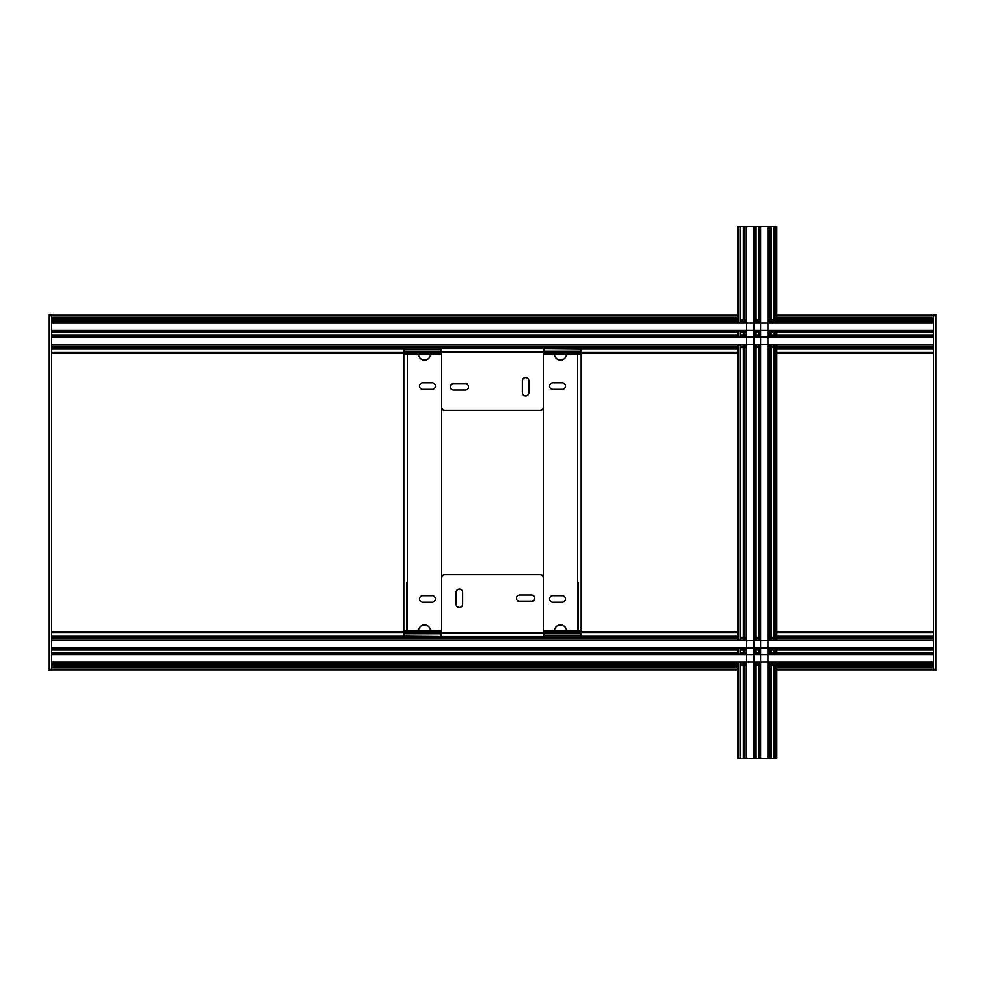 <?xml version="1.0" encoding="UTF-8"?>
<svg xmlns="http://www.w3.org/2000/svg" width="985" height="985" viewBox="0 0 985 985"><rect width="100%" height="100%" fill="white"/><g stroke="black" fill="none" stroke-linecap="round" stroke-linejoin="round"><path stroke-width="1.48" d="M756.061 662.277L756.061 758.45L768.263 758.45L768.263 662.277L933.386 662.277L933.386 670.391L935.75 670.391L935.75 314.609L933.386 314.609L933.386 640.299L768.263 640.299L768.263 344.701L933.386 344.701M768.263 654.003L768.263 648.573L933.386 648.573L933.386 654.003L768.263 654.003L768.263 648.573L933.386 648.573L933.386 640.299L768.263 640.299L768.263 344.701L768.263 640.299L933.386 640.299M935.75 670.391L933.386 670.391M549.531 386.12A3.251 3.251 180 0 0 552.782 389.37L562.238 389.37A3.251 3.251 180 0 0 565.488 386.12A3.251 3.251 180 0 0 562.238 382.869L552.782 382.869A3.251 3.251 180 0 0 549.531 386.12M549.531 598.88A3.251 3.251 180 0 0 552.782 602.13L562.238 602.13A3.251 3.251 180 0 0 565.488 598.88A3.251 3.251 180 0 0 562.238 595.63L552.782 595.63A3.251 3.251 180 0 0 549.531 598.88M578.786 631.791L578.786 631.065L581.15 631.065L580.116 630.831L569.231 630.831A3.546 3.546 180 0 1 565.944 628.615A5.91 5.91 180 0 0 554.986 628.615A3.546 3.546 180 0 1 551.698 630.831L543.326 630.831L543.326 354.169L551.698 354.169A3.546 3.546 180 0 1 554.986 356.385A5.91 5.91 180 0 0 565.944 356.385A3.546 3.546 180 0 1 569.231 354.169L581.15 353.935L581.15 631.791M581.15 353.209L581.15 353.935L578.786 353.935L578.786 353.209M456.154 604.101A3.251 3.251 180 0 0 459.404 607.351A3.251 3.251 180 0 0 462.654 604.101L462.654 592.28A3.251 3.251 180 0 0 459.404 589.03A3.251 3.251 180 0 0 456.154 592.28L456.154 604.101M441.674 633.023L543.326 633.023L543.326 578.096A3.546 3.546 180 0 0 539.78 574.55L445.22 574.55A3.546 3.546 180 0 0 441.674 578.096L441.674 636.224L403.85 635.854L403.85 633.811L440.492 633.811L440.492 635.854M519.686 601.441L531.506 601.441A3.251 3.251 180 0 0 534.756 598.19A3.251 3.251 180 0 0 531.506 594.94L519.686 594.94A3.251 3.251 180 0 0 516.435 598.19A3.251 3.251 180 0 0 519.686 601.441M441.674 634.18L440.492 634.18M403.85 637.357L403.85 635.854M581.15 635.854L544.508 635.854L544.508 633.811L581.15 633.811L581.15 637.357M543.326 633.023L543.326 636.224L544.508 635.854M544.508 634.18L543.326 634.18M933.386 347.643L776.771 347.643M774.173 347.643L770.959 347.643M769.938 347.643L768.263 347.643M758.475 347.643L756.061 347.643M746.273 347.643L744.598 347.643M743.343 347.643L740.363 347.643M737.765 347.643L51.614 347.643M51.614 334.925L737.765 334.925M740.363 334.925L746.273 334.925M755.704 334.925L758.475 334.925L758.475 332.511L755.704 332.511M768.263 334.925L774.173 334.925M776.771 334.925L933.386 334.925M933.386 332.511L776.771 332.511M774.173 332.511L768.263 332.511M746.273 332.511L740.363 332.511M737.765 332.511L51.614 332.511M51.614 319.78L737.765 319.78M740.363 319.78L743.343 319.78L743.343 226.55L756.061 226.55L756.061 322.723M744.598 319.78L746.273 319.78M756.061 319.78L758.475 319.78M768.263 319.78L769.938 319.78M770.959 319.78L774.173 319.78M776.771 319.78L933.386 319.78M49.25 669.209L51.614 669.209L51.614 670.391L49.25 670.391L49.25 315.791L51.614 315.791L51.614 322.723L746.273 322.723L746.273 226.55L746.273 322.723L51.614 322.723L51.614 330.997L746.273 330.997L740.363 330.997L740.363 336.427L746.273 336.427L51.614 336.427L737.765 336.427L737.765 330.997L51.614 330.997L51.614 344.701L746.273 344.701L51.614 344.701L746.273 344.701L746.273 640.299L51.614 640.299L51.614 344.701M754.547 226.55L754.547 322.723L759.989 322.723L759.989 226.55L776.771 226.55L776.771 322.723M768.263 226.55L768.263 322.723L933.386 322.723L768.263 322.723L768.263 226.55L768.263 322.723L933.386 322.723M753.956 322.723L760.58 322.723L753.956 322.723M768.263 330.997L933.386 330.997L776.771 330.997L776.771 336.427L933.386 336.427L768.263 336.427L774.173 336.427L774.173 330.997L768.263 330.997L768.263 336.427L768.263 330.997M754.547 330.406L754.547 336.427L759.989 336.427L759.989 330.406L759.989 336.427L753.956 336.427M753.956 344.701L760.58 344.701M754.547 344.701L759.989 344.701L759.989 640.299L754.547 640.299L754.547 344.701L759.989 344.701L759.989 640.299L754.547 640.299M435.469 598.88A3.251 3.251 180 0 0 432.218 595.63L422.762 595.63A3.251 3.251 180 0 0 419.512 598.88A3.251 3.251 180 0 0 422.762 602.13L432.218 602.13A3.251 3.251 180 0 0 435.469 598.88M435.469 386.12A3.251 3.251 180 0 0 432.218 382.869L422.762 382.869A3.251 3.251 180 0 0 419.512 386.12A3.251 3.251 180 0 0 422.762 389.37L432.218 389.37A3.251 3.251 180 0 0 435.469 386.12M406.214 353.209L406.214 353.935L403.85 353.935L404.884 354.169L415.769 354.169A3.546 3.546 180 0 1 419.056 356.385A5.91 5.91 180 0 0 430.014 356.385A3.546 3.546 180 0 1 433.301 354.169L441.674 354.169L441.674 630.831L433.301 630.831A3.546 3.546 180 0 1 430.014 628.615A5.91 5.91 180 0 0 419.056 628.615A3.546 3.546 180 0 1 415.769 630.831L403.85 631.065L403.85 353.209M403.85 631.791L403.85 631.065L406.214 631.065L406.214 631.791M51.614 637.357L737.765 637.357M740.363 637.357L743.343 637.357M744.598 637.357L746.273 637.357M756.061 637.357L758.475 637.357M768.263 637.357L769.938 637.357M770.959 637.357L774.173 637.357M776.771 637.357L933.386 637.357M933.386 650.075L776.771 650.075M774.173 650.075L768.263 650.075M758.475 652.846L758.475 650.075L755.704 650.075M746.273 650.075L740.363 650.075M737.765 650.075L51.614 650.075M51.614 652.489L737.765 652.489M740.363 652.489L746.273 652.489M755.704 652.489L758.475 652.489M768.263 652.489L774.173 652.489M776.771 652.489L933.386 652.489M933.386 665.22L776.771 665.22M774.173 665.22L770.959 665.22M769.938 665.22L768.263 665.22M758.475 665.22L756.061 665.22M746.273 665.22L744.598 665.22M737.765 662.277L737.765 758.45L743.343 758.45L743.343 665.22L740.363 665.22M737.765 665.22L51.614 665.22M743.343 758.45L746.273 758.45L746.273 662.277L51.614 662.277L51.614 640.299L746.273 640.299L51.614 640.299M760.58 662.277L753.956 662.277L760.58 662.277M771.193 665.22L771.193 758.45L768.263 758.45L768.263 662.277L933.386 662.277L933.386 654.003M759.989 654.003L753.956 654.003M746.273 654.003L51.614 654.003M759.989 648.573L753.956 648.573L759.989 648.573L759.989 654.594L759.989 648.573M746.273 648.573L51.614 648.573L746.273 648.573M760.58 640.299L753.956 640.299M406.805 353.209L406.805 354.169M406.805 582.332L406.805 631.791M578.195 631.791L578.195 582.332M578.195 354.169L578.195 353.209M406.805 353.874L441.674 353.874M543.326 353.874L578.195 353.874M578.195 631.126L543.326 631.126M441.674 631.126L406.805 631.126M51.614 669.209L51.614 662.277L746.273 662.277L746.273 758.45L754.547 758.45L754.547 662.277M51.614 315.791L51.614 314.609L49.25 314.609L51.614 314.609M49.25 315.791L49.25 314.609M528.846 380.899A3.251 3.251 0 0 0 525.596 377.649A3.251 3.251 0 0 0 522.346 380.899L522.346 392.719A3.251 3.251 0 0 0 525.596 395.97A3.251 3.251 0 0 0 528.846 392.719L528.846 380.899M543.326 351.977L441.674 351.977L441.674 406.904A3.546 3.546 0 0 0 445.22 410.45L539.78 410.45A3.546 3.546 0 0 0 543.326 406.904L543.326 348.776L581.15 349.146L581.15 351.189L544.508 351.189L544.508 349.146M465.314 383.559L453.494 383.559A3.251 3.251 0 0 0 450.243 386.81A3.251 3.251 0 0 0 453.494 390.06L465.314 390.06A3.251 3.251 0 0 0 468.565 386.81A3.251 3.251 0 0 0 465.314 383.559M543.326 350.82L544.508 350.82M581.15 347.643L581.15 349.146M403.85 349.146L440.492 349.146L440.492 351.189L403.85 351.189L403.85 347.643M441.674 351.977L441.674 348.776L440.492 349.146M440.492 350.82L441.674 350.82M737.543 315.2L51.614 315.2L737.543 315.2L737.531 315.902L51.614 315.902M776.993 315.2L933.386 315.2L776.993 315.2L776.771 316.136M737.765 352.027L737.531 353.209L543.326 353.196L737.765 352.999M776.771 352.999L776.771 352.027M933.386 317.798L776.771 317.798M737.765 317.798L51.614 317.798M933.386 315.902L777.005 315.902M51.614 669.8L737.543 669.8L737.765 668.864M776.771 668.864L776.993 669.8L933.386 669.8M737.765 632.001L543.326 631.791L737.531 631.791L737.765 632.973M776.771 632.973L776.771 632.001M776.771 667.202L933.386 667.202L776.771 667.202M51.614 667.202L737.765 667.202L51.614 667.202M777.005 669.098L933.386 669.098M51.614 669.098L737.531 669.098M776.771 344.701L776.771 640.299M776.771 648.573L776.771 654.003M776.771 662.277L776.771 758.45L776.537 662.277M737.765 654.003L737.765 648.573M737.765 640.299L737.765 344.701M737.765 322.723L737.765 226.55L743.343 226.55M771.193 758.45L776.537 758.45M771.193 226.55L771.193 319.78M771.193 321.036L771.193 322.723M771.193 332.511L771.193 334.925M771.193 344.701L771.193 346.388M771.193 347.41L771.193 637.591M771.193 638.612L771.193 640.299M771.193 650.075L771.193 652.489M771.193 662.277L771.193 663.964M758.475 758.45L758.475 662.277M758.475 640.299L758.475 344.701M758.475 322.723L758.475 226.55L759.989 226.55L759.989 322.723M756.061 332.511L756.061 334.925M756.061 344.701L756.061 640.299M756.061 650.075L756.061 652.846M754.547 758.45L756.061 758.45M743.343 663.964L743.343 662.277M743.343 652.489L743.343 650.075M743.343 640.299L743.343 638.612M743.343 637.591L743.343 347.41M743.343 346.388L743.343 344.701M743.343 334.925L743.343 332.511M743.343 322.723L743.343 321.036M746.273 654.594L746.273 647.982L746.273 654.594M746.273 337.018L746.273 330.406L746.273 337.018M754.547 654.594L754.547 648.573M756.061 226.55L758.475 226.55M759.989 758.45L759.989 662.277L759.989 758.45M768.263 654.594L768.263 647.982M768.263 337.018L768.263 330.406M935.75 315.791L933.386 315.791M935.75 669.209L933.386 669.209M577.604 630.831L577.604 354.169M543.326 636.224L441.674 636.224M51.614 347.41L737.765 347.41M740.363 347.41L746.273 347.41M756.061 347.41L758.475 347.41M768.263 347.41L774.173 347.41M776.771 347.41L933.386 347.41M51.614 335.269L737.765 335.269M740.363 335.269L746.273 335.269M754.547 335.269L759.989 335.269M768.263 335.269L774.173 335.269M776.771 335.269L933.386 335.269M51.614 332.154L737.765 332.154M740.363 332.154L746.273 332.154M754.547 332.154L759.989 332.154M768.263 332.154L774.173 332.154M776.771 332.154L933.386 332.154M51.614 320.026L737.765 320.026M740.363 320.026L746.273 320.026M756.061 320.026L758.475 320.026M768.263 320.026L774.173 320.026M776.771 320.026L933.386 320.026M51.614 320.839L737.765 320.839M740.363 320.839L746.273 320.839M756.061 320.839L758.475 320.839M768.263 320.839L774.173 320.839M776.771 320.839L933.386 320.839M51.614 321.036L737.765 321.036M740.363 321.036L743.576 321.036M744.598 322.723L744.598 321.036L746.273 321.036M756.061 321.036L758.475 321.036M768.263 321.036L769.938 321.036L769.938 322.723M770.959 321.036L774.173 321.036M776.771 321.036L933.386 321.036M51.614 322.723L746.273 322.723M51.614 323.08L933.386 323.08M51.614 330.406L933.386 330.406M51.614 331.354L737.765 331.354M740.363 331.354L746.273 331.354M754.547 331.354L759.989 331.354M768.263 331.354L774.173 331.354M776.771 331.354L933.386 331.354M51.614 336.082L737.765 336.082M740.363 336.082L746.273 336.082M754.547 336.082L759.989 336.082M768.263 336.082L774.173 336.082M776.771 336.082L933.386 336.082M51.614 337.018L933.386 337.018M51.614 344.356L933.386 344.356M51.614 346.388L737.765 346.388M740.363 346.388L743.576 346.388M744.598 344.701L744.598 346.388L746.273 346.388M756.061 346.388L758.475 346.388M768.263 346.388L769.938 346.388L769.938 344.701M770.959 346.388L774.173 346.388M776.771 346.388L933.386 346.388M51.614 346.585L737.765 346.585M740.363 346.585L746.273 346.585M756.061 346.585L758.475 346.585M768.263 346.585L774.173 346.585M776.771 346.585L933.386 346.585M407.396 354.169L407.396 630.831M933.386 637.591L776.771 637.591M774.173 637.591L768.263 637.591M758.475 637.591L756.061 637.591M746.273 637.591L740.363 637.591M737.765 637.591L51.614 637.591M933.386 649.731L776.771 649.731M774.173 649.731L768.263 649.731M759.989 649.731L754.547 649.731M746.273 649.731L740.363 649.731M737.765 649.731L51.614 649.731M933.386 652.846L776.771 652.846M774.173 652.846L768.263 652.846M759.989 652.846L754.547 652.846M746.273 652.846L740.363 652.846M737.765 652.846L51.614 652.846M933.386 664.974L776.771 664.974M774.173 664.974L768.263 664.974M758.475 664.974L756.061 664.974M746.273 664.974L740.363 664.974M737.765 664.974L51.614 664.974M933.386 664.161L776.771 664.161M774.173 664.161L768.263 664.161M758.475 664.161L756.061 664.161M746.273 664.161L740.363 664.161M737.765 664.161L51.614 664.161M933.386 663.964L776.771 663.964M774.173 663.964L770.959 663.964M769.938 662.277L769.938 663.964L768.263 663.964M758.475 663.964L756.061 663.964M746.273 663.964L744.598 663.964L744.598 662.277M743.576 663.964L740.363 663.964M737.765 663.964L51.614 663.964M933.386 661.92L51.614 661.92M933.386 654.594L51.614 654.594M933.386 653.646L776.771 653.646M774.173 653.646L768.263 653.646M759.989 653.646L754.547 653.646M746.273 653.646L740.363 653.646M737.765 653.646L51.614 653.646M933.386 648.918L776.771 648.918M774.173 648.918L768.263 648.918M759.989 648.918L754.547 648.918M746.273 648.918L740.363 648.918M737.765 648.918L51.614 648.918M933.386 647.982L51.614 647.982M933.386 640.644L51.614 640.644M933.386 638.612L776.771 638.612M774.173 638.612L770.959 638.612M769.938 640.299L769.938 638.612L768.263 638.612M758.475 638.612L756.061 638.612M746.273 638.612L744.598 638.612L744.598 640.299M743.576 638.612L740.363 638.612M737.765 638.612L51.614 638.612M933.386 638.415L776.771 638.415M774.173 638.415L768.263 638.415M758.475 638.415L756.061 638.415M746.273 638.415L740.363 638.415M737.765 638.415L51.614 638.415M441.674 348.776L543.326 348.776M737.506 352.507L543.326 352.507M441.674 352.507L51.614 352.507M933.386 352.507L777.03 352.507M777.005 353.209L933.386 353.209L777.017 353.196M441.674 353.196L51.614 353.196L441.674 353.209M933.386 349.059L776.771 349.059L933.386 349.047M737.765 349.059L581.15 349.059L737.765 349.047M403.85 349.059L51.614 349.059L403.85 349.047M933.386 318.204L776.771 318.204M737.765 318.204L51.614 318.204M51.614 632.493L441.674 632.493M543.326 632.493L737.506 632.493M777.03 632.493L933.386 632.493M777.017 631.804L933.386 631.804L777.005 631.791M51.614 631.804L441.674 631.804L51.614 631.791M776.771 635.941L933.386 635.941L776.771 635.953M51.614 635.941L403.85 635.941L51.614 635.953M581.15 635.941L737.765 635.941L581.15 635.953M776.771 666.796L933.386 666.796M51.614 666.796L737.765 666.796M776.537 654.003L776.537 648.573M776.537 640.299L776.537 344.701M776.537 336.427L776.537 330.997M776.537 322.723L776.537 226.55M737.999 758.45L737.999 662.277M737.999 654.003L737.999 648.573M737.999 640.299L737.999 344.701M737.999 336.427L737.999 330.997M737.999 322.723L737.999 226.55M738.615 758.45L738.615 662.277M738.615 654.003L738.615 648.573M738.615 640.299L738.615 344.701M738.615 336.427L738.615 330.997M738.615 322.723L738.615 226.55M740.363 758.45L740.363 662.277M740.363 654.003L740.363 648.573M740.363 640.299L740.363 344.701M740.363 322.723L740.363 226.55M774.173 758.45L774.173 662.277M774.173 654.003L774.173 648.573M774.173 640.299L774.173 344.701M774.173 322.723L774.173 226.55M775.921 758.45L775.921 662.277M775.921 654.003L775.921 648.573M775.921 640.299L775.921 344.701M775.921 336.427L775.921 330.997M775.921 322.723L775.921 226.55M770.959 758.45L770.959 662.277M770.959 652.489L770.959 650.075M770.959 640.299L770.959 344.701M770.959 334.925L770.959 332.511M770.959 322.723L770.959 226.55M758.832 758.45L758.832 662.277M758.832 654.003L758.832 648.573M758.832 640.299L758.832 344.701M758.832 336.427L758.832 330.997M758.832 322.723L758.832 226.55M755.704 758.45L755.704 662.277M755.704 654.003L755.704 648.573M755.704 640.299L755.704 344.701M755.704 336.427L755.704 330.997M755.704 322.723L755.704 226.55M743.576 758.45L743.576 662.277M743.576 652.489L743.576 650.075M743.576 640.299L743.576 344.701M743.576 334.925L743.576 332.511M743.576 322.723L743.576 226.55M744.389 758.45L744.389 662.277M744.389 652.489L744.389 650.075M744.389 640.299L744.389 344.701M744.389 334.925L744.389 332.511M744.389 322.723L744.389 226.55M744.598 758.45L744.598 664.974M744.598 652.489L744.598 650.075M744.598 637.591L744.598 347.41M744.598 334.925L744.598 332.511M744.598 320.026L744.598 226.55M746.273 640.299L746.273 344.701M746.63 758.45L746.63 226.55M753.956 758.45L753.956 226.55M754.904 758.45L754.904 662.277M754.904 654.003L754.904 648.573M754.904 640.299L754.904 344.701M754.904 336.427L754.904 330.997M754.904 322.723L754.904 226.55M759.632 758.45L759.632 662.277M759.632 654.003L759.632 648.573M759.632 640.299L759.632 344.701M759.632 336.427L759.632 330.997M759.632 322.723L759.632 226.55M760.58 758.45L760.58 226.55M767.906 758.45L767.906 226.55M768.263 758.45L768.263 662.277M769.938 758.45L769.938 664.974M769.938 652.489L769.938 650.075M769.938 637.591L769.938 347.41M769.938 334.925L769.938 332.511M769.938 320.026L769.938 226.55M770.147 758.45L770.147 662.277M770.147 652.489L770.147 650.075M770.147 640.299L770.147 344.701M770.147 334.925L770.147 332.511M770.147 322.723L770.147 226.55"/></g></svg>
